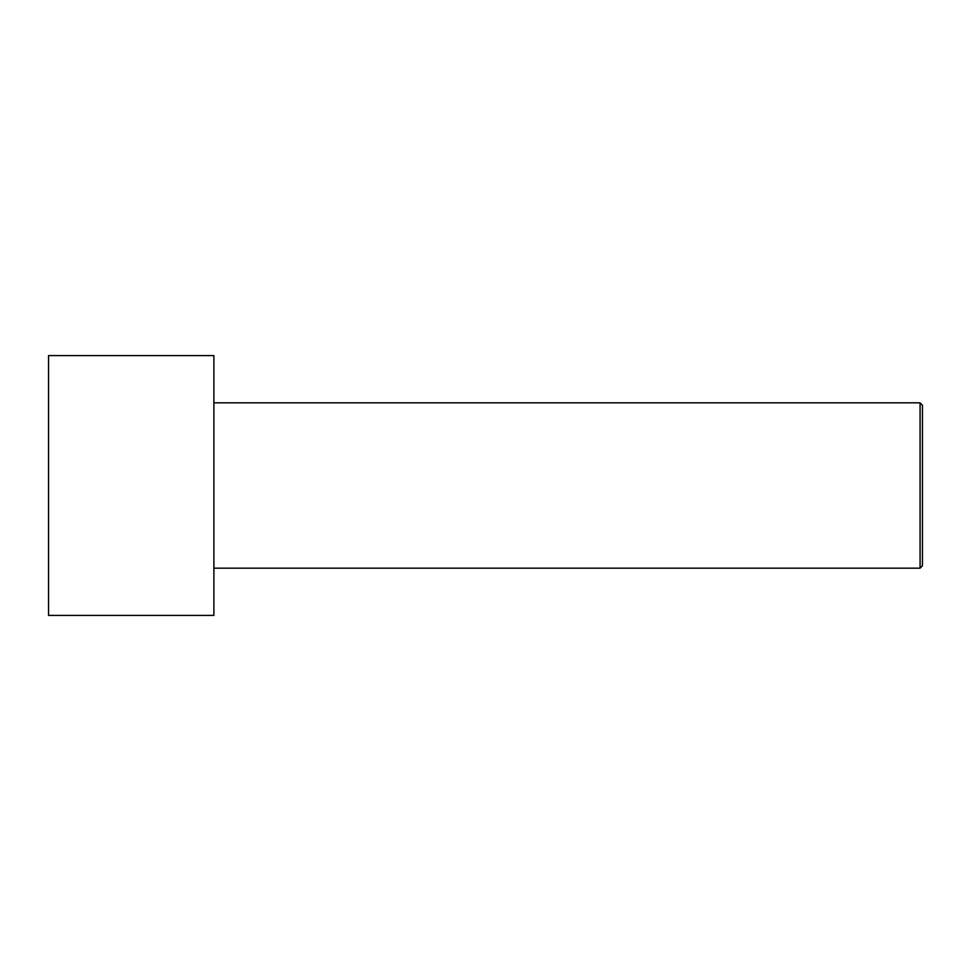 <?xml version="1.0" encoding="UTF-8"?>
<svg xmlns="http://www.w3.org/2000/svg" width="971" height="971" viewBox="0 0 971 971"><rect width="100%" height="100%" fill="white"/><g stroke="black" fill="none" stroke-linecap="round" stroke-linejoin="round"><path stroke-width="1.46" d="M48.55 485.5L48.55 355.592L213.887 355.592L213.887 615.408L48.55 615.408L48.55 485.5M213.887 402.831L920.083 402.831L920.083 568.169L213.887 568.169M920.083 402.831L922.45 405.198L922.45 565.802L920.083 568.169"/></g></svg>

